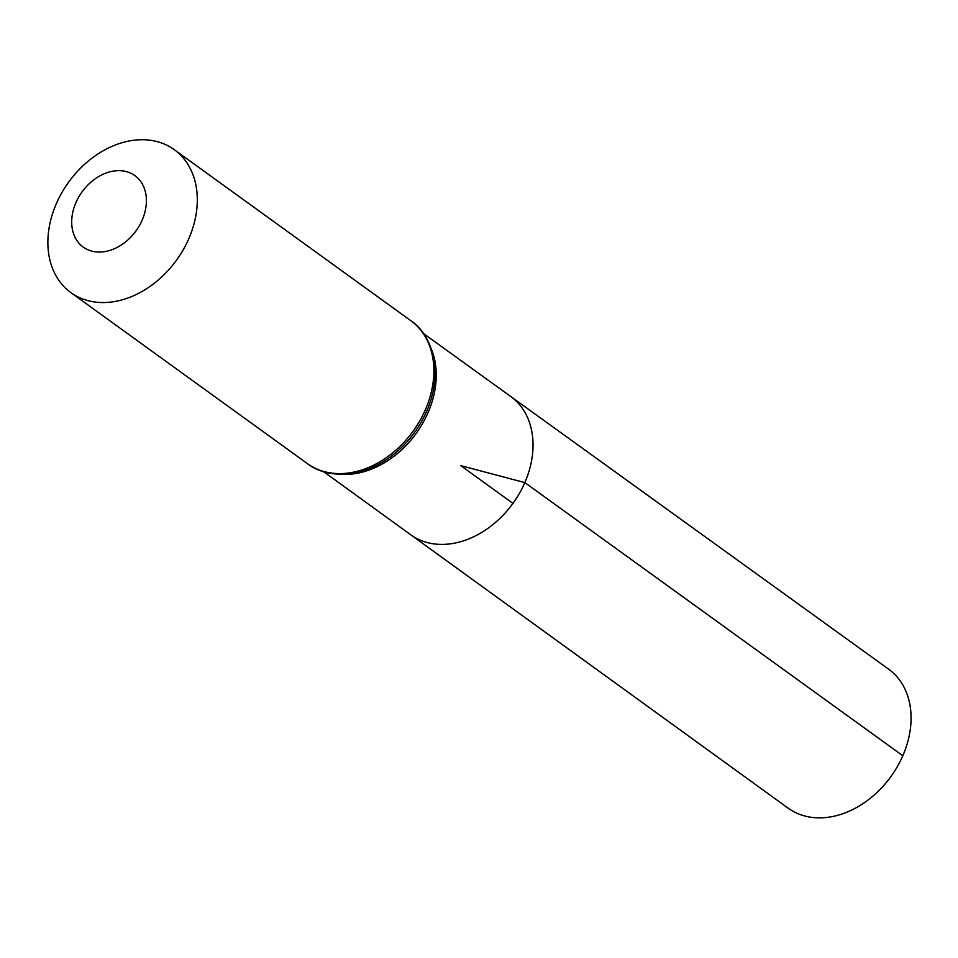 <?xml version="1.0" encoding="UTF-8"?>
<svg xmlns="http://www.w3.org/2000/svg" width="958" height="958" viewBox="0 0 958 958"><rect width="100%" height="100%" fill="white"/><g stroke="black" fill="none" stroke-linecap="round" stroke-linejoin="round"><path stroke-width="1.44" d="M423.448 333.492L510.722 396.48A85.334 64.402 125.9 0 1 524.828 482.593A85.334 64.402 125.9 0 1 410.743 534.78L788.147 808.169A85.753 64.725 125.9 0 0 902.819 755.73A85.753 64.725 125.9 0 0 888.641 669.187L510.722 396.48A85.334 64.402 125.9 0 1 524.828 482.593A85.334 64.402 125.9 0 1 410.743 534.78L323.565 471.635M142.167 220.112A44.104 33.291 125.9 0 1 77.526 241.416A44.104 33.291 125.9 0 1 107.464 172.548A44.104 33.291 125.9 0 1 142.167 220.112M188.81 238.662A88.208 66.569 125.9 0 1 70.904 292.621A88.208 66.569 125.9 0 1 68.641 182.14A88.208 66.569 125.9 0 1 174.272 149.664A88.208 66.569 125.9 0 1 188.81 238.662M512.961 503.381L460.774 465.648L524.828 482.593L902.819 755.73M431.184 348.688A85.226 64.318 125.9 0 1 428.034 412.647A85.226 64.318 125.9 0 1 340.425 474.21M425.388 409.701A88.208 66.569 125.9 0 1 307.482 463.672C321.565 474.821 348.017 479.79 377.811 464.714A86.711 65.443 125.9 0 0 426.705 411.174A86.711 65.443 125.9 0 0 433.866 387.164C438.86 354.149 425.843 330.582 410.838 320.702A88.208 66.569 125.9 0 1 425.388 409.701M70.904 292.621L307.482 463.672M174.272 149.664L410.838 320.702"/></g></svg>
